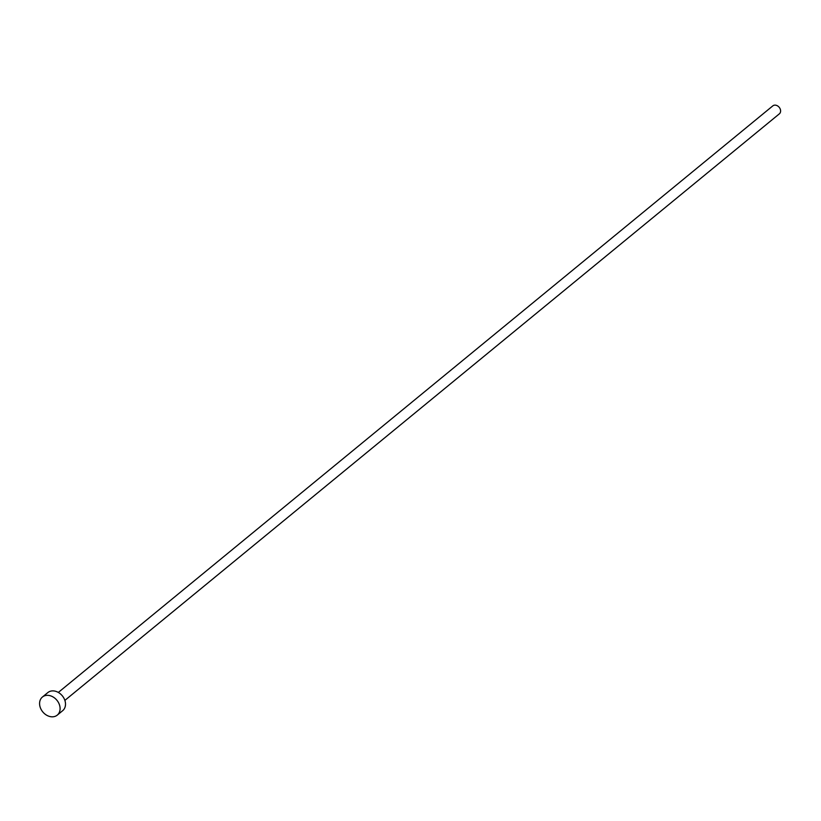 <?xml version="1.0" encoding="UTF-8"?>
<svg xmlns="http://www.w3.org/2000/svg" width="821" height="821" viewBox="0 0 821 821"><rect width="100%" height="100%" fill="white"/><g stroke="black" fill="none" stroke-linecap="round" stroke-linejoin="round"><path stroke-width="1.23" d="M58.332 692.431L772.818 105.878A5.152 4.033 50.6 0 1 779.95 108.444A5.152 4.033 50.6 0 1 779.355 113.842L64.869 700.395M42.415 697.029L47.823 692.585A11.71 9.164 50.6 0 1 64.038 698.414A11.71 9.164 50.6 0 1 62.673 710.678L57.265 715.122A11.71 9.164 50.6 0 1 41.05 709.293A11.71 9.164 50.6 0 1 42.415 697.029A11.71 9.164 50.6 0 1 58.63 702.858A11.71 9.164 50.6 0 1 57.265 715.122"/></g></svg>
